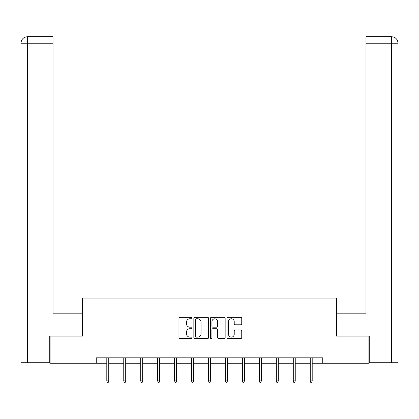 <?xml version="1.0" encoding="UTF-8"?>
<svg xmlns="http://www.w3.org/2000/svg" width="419" height="419" viewBox="0 0 419 419"><rect width="100%" height="100%" fill="white"/><g stroke="black" fill="none" stroke-linecap="round" stroke-linejoin="round"><path stroke-width="0.63" d="M192.112 318.026A0.749 0.749 0 0 0 191.368 317.277L180.034 317.277A1.068 1.068 0 0 0 178.965 318.346L178.965 337.546A1.068 1.068 0 0 0 180.034 338.61L191.368 338.61A0.749 0.749 0 0 0 192.112 337.866A0.749 0.749 0 0 0 191.368 337.117L189.901 337.117A3.415 3.415 0 0 1 186.486 333.702L186.486 332.105A3.415 3.415 0 0 1 189.901 328.69L191.368 328.69A0.749 0.749 0 0 0 192.112 327.946A0.749 0.749 0 0 0 191.368 327.197L189.901 327.197A3.415 3.415 0 0 1 186.486 323.782L186.486 322.185A3.415 3.415 0 0 1 189.901 318.77L191.368 318.77A0.749 0.749 0 0 0 192.112 318.026M240.674 324.798A1.068 1.068 0 0 0 241.742 323.73L241.742 318.346A1.068 1.068 0 0 0 240.674 317.277L228.088 317.277A1.068 1.068 0 0 0 227.019 318.346L227.019 337.546A1.068 1.068 0 0 0 228.088 338.61L240.674 338.61A1.068 1.068 0 0 0 241.742 337.546L241.742 331.036A1.068 1.068 0 0 0 240.674 329.973L235.289 329.973A1.068 1.068 0 0 0 234.221 331.036L234.221 334.262A2.854 2.854 0 0 1 231.367 337.117A2.854 2.854 0 0 1 228.512 334.262L228.512 321.624A2.854 2.854 0 0 1 231.367 318.77A2.854 2.854 0 0 1 234.221 321.624L234.221 323.73A1.068 1.068 0 0 0 235.289 324.798L240.674 324.798M53.009 36.699L27.481 36.699L53.009 36.699L53.009 43.22L27.633 43.22L27.633 362.718L49.751 362.718L49.751 336.096L82.459 336.096L82.459 298.061L336.541 298.061L336.541 336.096L368.924 336.096L368.924 363.263L322.74 363.263L322.74 357.831L96.26 357.831L96.26 363.263L106.803 363.263M50.076 336.096L50.076 363.263L96.26 363.263M208.568 318.346A1.068 1.068 0 0 0 207.499 317.277L194.914 317.277A1.068 1.068 0 0 0 193.845 318.346L193.845 337.546A1.068 1.068 0 0 0 194.914 338.61L207.499 338.61A1.068 1.068 0 0 0 208.568 337.546L208.568 318.346M211.501 317.277L224.086 317.277A1.068 1.068 0 0 1 225.155 318.346L225.155 337.546A1.068 1.068 0 0 1 224.086 338.61L218.702 338.61A1.068 1.068 0 0 1 217.634 337.546L217.634 329.758A1.068 1.068 0 0 0 216.565 328.69L212.993 328.69A1.068 1.068 0 0 0 211.925 329.758L211.925 337.866A0.749 0.749 0 0 1 211.181 338.61A0.749 0.749 0 0 1 210.432 337.866L210.432 318.346A1.068 1.068 0 0 1 211.501 317.277M108.757 363.263L123.757 363.263M125.71 363.263L140.711 363.263M142.664 363.263L157.664 363.263M159.618 363.263L174.613 363.263M176.572 363.263L191.567 363.263M193.526 363.263L208.521 363.263M210.479 363.263L225.474 363.263M227.433 363.263L242.428 363.263M244.387 363.263L259.382 363.263M261.336 363.263L276.336 363.263M278.289 363.263L293.29 363.263M295.243 363.263L310.243 363.263M312.197 363.263L322.74 363.263M196.087 318.77A0.749 0.749 0 0 0 195.338 319.519L195.338 336.373A0.749 0.749 0 0 0 196.087 337.117L197.632 337.117A3.415 3.415 0 0 0 201.047 333.702L201.047 322.185A3.415 3.415 0 0 0 197.632 318.77L196.087 318.77M217.634 321.677A2.854 2.854 0 0 0 214.779 318.822A2.854 2.854 0 0 0 211.925 321.677L211.925 326.129A1.068 1.068 0 0 0 212.993 327.197L216.565 327.197A1.068 1.068 0 0 0 217.634 326.129L217.634 321.677M106.803 380.892L107.238 382.301L108.322 382.301L108.757 380.892L106.803 380.892L106.803 357.831M108.757 380.892L108.757 357.831M82.349 336.096L82.349 313.815L53.009 313.815L53.009 43.22M27.633 362.718L20.95 362.718L20.95 43.22C21.343 39.255 23.511 37.082 27.46 36.699L27.476 36.699C23.506 37.087 21.332 39.26 20.95 43.22L20.95 297.516M27.633 36.699L29.1 36.699L27.633 36.699L27.633 43.22L20.95 43.22M336.651 336.096L336.651 313.815L365.991 313.815L365.991 36.699L391.519 36.699L365.991 36.699M398.05 362.718L398.05 297.516L398.05 362.718L369.249 362.718L369.249 336.096L368.924 336.096M391.367 36.699L389.9 36.699L391.367 36.699L391.367 43.22L365.991 43.22M391.367 362.718L391.367 43.22L398.05 43.22L398.05 297.516L398.05 43.22C397.657 39.255 395.489 37.082 391.54 36.699M123.757 380.892L124.192 382.301L125.276 382.301L125.71 380.892L123.757 380.892L123.757 357.831M125.71 380.892L125.71 357.831M140.711 380.892L141.145 382.301L142.23 382.301L142.664 380.892L140.711 380.892L140.711 357.831M142.664 380.892L142.664 357.831M157.664 380.892L158.099 382.301L159.183 382.301L159.618 380.892L157.664 380.892L157.664 357.831M159.618 380.892L159.618 357.831M174.613 380.892L175.048 382.301L176.137 382.301L176.572 380.892L174.613 380.892L174.613 357.831M176.572 380.892L176.572 357.831M191.567 380.892L192.002 382.301L193.091 382.301L193.526 380.892L191.567 380.892L191.567 357.831M193.526 380.892L193.526 357.831M208.521 380.892L208.955 382.301L210.045 382.301L210.479 380.892L208.521 380.892L208.521 357.831M210.479 380.892L210.479 357.831M225.474 380.892L225.909 382.301L226.998 382.301L227.433 380.892L225.474 380.892L225.474 357.831M227.433 380.892L227.433 357.831M242.428 380.892L242.863 382.301L243.952 382.301L244.387 380.892L242.428 380.892L242.428 357.831M244.387 380.892L244.387 357.831M259.382 380.892L259.817 382.301L260.901 382.301L261.336 380.892L259.382 380.892L259.382 357.831M261.336 380.892L261.336 357.831M276.336 380.892L276.77 382.301L277.855 382.301L278.289 380.892L276.336 380.892L276.336 357.831M278.289 380.892L278.289 357.831M293.29 380.892L293.724 382.301L294.808 382.301L295.243 380.892L293.29 380.892L293.29 357.831M295.243 380.892L295.243 357.831M310.243 380.892L310.678 382.301L311.762 382.301L312.197 380.892L310.243 380.892L310.243 357.831M312.197 380.892L312.197 357.831"/></g></svg>
